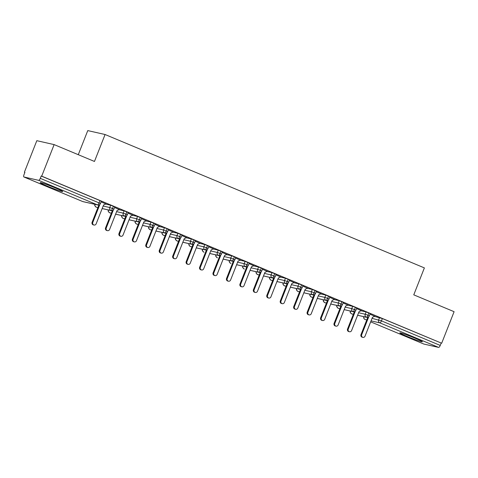 <?xml version="1.0" encoding="UTF-8"?>
<svg xmlns="http://www.w3.org/2000/svg" width="478" height="478" viewBox="0 0 478 478"><rect width="100%" height="100%" fill="white"/><g stroke="black" fill="none" stroke-linecap="round" stroke-linejoin="round"><path stroke-width="0.72" d="M55.55 188.009A12.093 0.675 21.5 0 1 62.714 191.517A12.093 0.675 21.5 0 1 47.364 186.157A12.093 0.675 21.5 0 1 40.206 182.65A12.093 0.675 21.5 0 1 55.55 188.009M415.185 338.245A12.093 0.675 21.5 0 1 422.343 341.752A12.093 0.675 21.5 0 1 406.999 336.393A12.093 0.675 21.5 0 1 399.835 332.885A12.093 0.675 21.5 0 1 415.185 338.245M24.39 172.229L24.916 172.349L24.008 174.655A2.324 0.795 -67.3 0 0 23.9 176.98A2.324 0.795 -67.3 0 0 23.948 176.991L38.634 180.326A2.324 0.795 -67.3 0 0 40.277 178.342L41.186 176.035L41.706 176.155L54.133 144.607L36.818 140.681L24.39 172.229L24.886 172.439M78.273 154.693L87.767 130.596L105.076 134.515L424.38 267.901L413.769 294.842L454.1 311.692L441.672 343.24L382.364 318.563L381.456 320.869L440.238 345.427L441.146 343.12M440.238 345.427A2.324 0.795 112.7 0 1 438.601 347.404L423.908 344.076A2.324 0.795 112.7 0 1 423.867 344.064A2.324 0.795 112.7 0 1 423.825 344.041M41.706 176.155L441.672 343.24M54.133 144.607L94.465 161.456L105.076 134.515M374.74 316.263L369.996 314.183M374.465 316.388L382.364 318.563M41.186 176.035L99.968 200.593L101.348 201.268L100.44 203.574L99.06 202.899L99.968 200.593M105.584 204.064L110.675 205.217L114.792 206.884L113.883 209.191L112.503 208.516L113.411 206.209M105.853 203.939L101.115 201.859M119.028 209.681L124.119 210.834L128.235 212.501L127.327 214.807L125.947 214.132L126.855 211.826M119.297 209.555L114.559 207.476M132.472 215.297L137.562 216.45L141.679 218.117L140.771 220.424L139.391 219.749L140.299 217.442M132.741 215.172L128.002 213.092M145.915 220.914L151.006 222.067L155.123 223.734L154.215 226.034L152.835 225.365L153.743 223.059M146.184 220.788L141.446 218.709M159.359 226.53L164.456 227.683L168.567 229.35L167.659 231.651L166.278 230.982L167.186 228.675M159.628 226.405L154.89 224.325M172.803 232.141L177.9 233.3L182.01 234.967L181.102 237.267L179.728 236.598L180.63 234.292M173.072 232.021L168.334 229.942M186.247 237.757L191.343 238.916L195.454 240.583L194.546 242.884L193.172 242.215L194.08 239.908M186.522 237.638L181.777 235.558M199.69 243.374L204.787 244.533L208.898 246.2L207.99 248.5L206.616 247.825L207.524 245.525M199.965 243.254L195.221 241.175M213.134 248.99L218.231 250.149L222.342 251.816L221.434 254.117L220.059 253.442L220.967 251.141M213.409 248.865L208.665 246.791M226.578 254.607L231.675 255.766L235.785 257.427L234.877 259.733L233.503 259.058L234.411 256.758M226.853 254.481L222.109 252.402M240.022 260.223L245.118 261.376L249.229 263.043L248.321 265.35L246.947 264.675L247.855 262.374M240.297 260.098L235.552 258.018M253.465 265.84L258.562 266.993L262.673 268.66L261.765 270.966L260.391 270.291L261.299 267.991M253.74 265.714L248.996 263.635M266.915 271.456L272.006 272.609L276.123 274.276L275.214 276.583L273.834 275.908L274.742 273.607M267.184 271.331L262.44 269.251M280.359 277.073L285.45 278.226L289.566 279.893L288.658 282.199L287.278 281.524L288.186 279.218M280.628 276.947L275.89 274.868M293.803 282.689L298.893 283.842L303.01 285.509L302.102 287.816L300.722 287.141L301.63 284.834M294.072 282.564L289.333 280.484M307.246 288.306L312.337 289.459L316.454 291.126L315.546 293.432L314.166 292.757L315.074 290.451M307.515 288.18L302.777 286.101M320.69 293.922L325.781 295.075L329.898 296.742L328.989 299.049L327.609 298.374L328.517 296.067M320.959 293.797L316.221 291.717M334.134 299.539L339.225 300.692L343.341 302.359L342.433 304.665L341.053 303.99L341.961 301.684M334.403 299.413L329.665 297.334M347.578 305.155L352.674 306.308L356.785 307.975L355.877 310.282L354.503 309.607L355.405 307.3M347.847 305.03L343.108 302.95M361.021 310.772L366.118 311.925L370.229 313.592L369.321 315.898L367.946 315.223L368.855 312.917M361.29 310.646L356.552 308.567M357.622 315.235L366.303 317.207A2.324 0.795 -67.3 0 0 367.946 315.223L365.21 314.231L366.118 311.925M351.497 313.819A2.324 0.795 -67.3 0 0 351.557 313.861A2.324 0.795 -67.3 0 0 351.617 313.879L353.344 314.267M350.368 310.891C350.583 312.415 349.054 311.22 351.557 313.861A2.324 0.795 -67.3 0 0 351.569 313.861A2.324 2.324 0 0 0 351.951 313.986A2.324 2.181 -77.2 0 1 350.452 311.076M344.178 309.619L352.86 311.59A2.324 0.795 -67.3 0 0 354.503 309.607L351.766 308.615L352.674 306.308M338.054 308.202A2.324 0.795 -67.3 0 0 338.113 308.244A2.324 0.795 -67.3 0 0 338.167 308.262L339.9 308.651M336.924 305.275C337.139 306.798 335.61 305.603 338.113 308.244A2.324 0.795 -67.3 0 0 338.125 308.244A2.324 2.324 0 0 0 338.508 308.37A2.324 2.181 -77.2 0 1 337.008 305.46M330.734 304.002L339.416 305.974A2.324 0.795 -67.3 0 0 341.053 303.99L338.322 302.998L339.225 300.692M324.61 302.586A2.324 0.795 -67.3 0 0 324.67 302.628A2.324 0.795 -67.3 0 0 324.723 302.646L326.456 303.034M323.481 299.658C323.69 301.182 322.166 299.987 324.67 302.628A2.324 0.795 -67.3 0 0 324.682 302.628A2.324 2.324 0 0 0 325.064 302.753A2.324 2.181 -77.2 0 1 323.564 299.843M317.284 298.386L325.972 300.357A2.324 0.795 -67.3 0 0 327.609 298.374L324.873 297.382L325.781 295.075M311.166 296.969A2.324 0.795 -67.3 0 0 311.226 297.011A2.324 0.795 -67.3 0 0 311.28 297.029L313.012 297.418M310.037 294.042C310.246 295.565 308.722 294.37 311.226 297.011A2.324 0.795 -67.3 0 0 311.238 297.011A2.324 2.324 0 0 0 311.62 297.137A2.324 2.181 -77.2 0 1 310.12 294.227M303.841 292.775L312.528 294.741A2.324 0.795 -67.3 0 0 314.166 292.757L311.429 291.765L312.337 289.459M297.716 291.353A2.324 0.795 -67.3 0 0 297.782 291.395A2.324 0.795 -67.3 0 0 297.836 291.413L299.569 291.801M296.593 288.425C296.802 289.955 295.279 288.754 297.782 291.395A2.324 0.795 -67.3 0 0 297.794 291.395A2.324 2.324 0 0 0 298.176 291.52A2.324 2.181 -77.2 0 1 296.677 288.61M290.397 287.159L299.085 289.124A2.324 0.795 -67.3 0 0 300.722 287.141L297.985 286.149L298.893 283.842M284.273 285.736A2.324 0.795 -67.3 0 0 284.338 285.778A2.324 0.795 -67.3 0 0 284.392 285.796L286.125 286.185M283.149 282.809C283.358 284.338 281.835 283.137 284.338 285.778A2.324 0.795 -67.3 0 0 284.35 285.778A2.324 2.324 0 0 0 284.733 285.904A2.324 2.181 -77.2 0 1 283.233 282.994M276.953 281.542L285.641 283.508A2.324 0.795 -67.3 0 0 287.278 281.524L284.541 280.532L285.45 278.226M270.829 280.12A2.324 0.795 -67.3 0 0 270.895 280.162A2.324 0.795 -67.3 0 0 270.948 280.18L272.681 280.568M269.706 277.192C269.915 278.722 268.391 277.521 270.895 280.162A2.324 0.795 -67.3 0 0 270.906 280.162A2.324 2.324 0 0 0 271.289 280.287A2.324 2.181 -77.2 0 1 269.789 277.377M263.509 275.925L272.197 277.891A2.324 0.795 -67.3 0 0 273.834 275.908L271.098 274.916L272.006 272.609M257.385 274.503A2.324 0.795 -67.3 0 0 257.451 274.545A2.324 0.795 -67.3 0 0 257.505 274.563L259.237 274.952M256.256 271.576C256.471 273.105 254.941 271.904 257.451 274.545A2.324 0.795 -67.3 0 0 257.457 274.545A2.324 2.324 0 0 0 257.839 274.671A2.324 2.181 -77.2 0 1 256.345 271.761M250.066 270.309L258.753 272.275A2.324 0.795 -67.3 0 0 260.391 270.291L257.654 269.299L258.562 266.993M243.941 268.887A2.324 0.795 -67.3 0 0 244.007 268.929A2.324 0.795 -67.3 0 0 244.061 268.947L244.395 269.054A2.324 2.181 -77.2 0 1 242.902 266.144M242.812 265.959C243.027 267.489 241.498 266.288 244.007 268.929A2.324 0.795 -67.3 0 0 244.013 268.929A2.324 2.324 0 0 0 244.395 269.054M236.622 264.692L245.31 266.658A2.324 0.795 -67.3 0 0 246.947 264.675L244.21 263.683L245.118 261.376M230.498 263.27A2.324 0.795 -67.3 0 0 230.563 263.312A2.324 0.795 -67.3 0 0 230.617 263.33L230.952 263.438A2.324 2.181 -77.2 0 1 229.458 260.528M229.368 260.343C229.583 261.872 228.054 260.671 230.563 263.312A2.324 0.795 -67.3 0 0 230.569 263.318A2.324 2.324 0 0 0 230.952 263.438M223.178 259.076L231.866 261.042A2.324 0.795 -67.3 0 0 233.503 259.058L230.766 258.066L231.675 255.766M217.054 257.654A2.324 0.795 -67.3 0 0 217.12 257.696A2.324 0.795 -67.3 0 0 217.173 257.714L217.508 257.821A2.324 2.181 -77.2 0 1 216.014 254.911M215.925 254.726C216.14 256.256 214.61 255.055 217.12 257.696A2.324 0.795 -67.3 0 0 217.126 257.702A2.324 2.324 0 0 0 217.508 257.821M209.734 253.46L218.422 255.425A2.324 0.795 -67.3 0 0 220.059 253.442L217.323 252.45L218.231 250.149M203.61 252.037A2.324 0.795 -67.3 0 0 203.676 252.079A2.324 0.795 -67.3 0 0 203.73 252.097L204.064 252.205A2.324 2.181 -77.2 0 1 202.57 249.295M202.481 249.11C202.696 250.639 201.166 249.438 203.676 252.079A2.324 0.795 -67.3 0 0 203.682 252.085A2.324 2.324 0 0 0 204.064 252.205M196.291 247.843L204.978 249.809A2.324 0.795 -67.3 0 0 206.616 247.825L203.879 246.833L204.787 244.533M190.166 246.421A2.324 0.795 -67.3 0 0 190.232 246.463A2.324 0.795 -67.3 0 0 190.286 246.481L192.013 246.875M189.037 243.493C189.252 245.023 187.723 243.822 190.232 246.463A2.324 0.795 -67.3 0 0 190.238 246.469A2.324 2.324 0 0 0 190.62 246.588A2.324 2.181 -77.2 0 1 189.127 243.678M182.847 242.226L191.529 244.192A2.324 0.795 -67.3 0 0 193.172 242.215L190.435 241.217L191.343 238.916M176.723 240.804A2.324 0.795 -67.3 0 0 176.782 240.846A2.324 0.795 -67.3 0 0 176.794 240.852A2.324 0.795 -67.3 0 0 176.842 240.864L178.569 241.259M169.403 236.61L178.085 238.576A2.324 0.795 -67.3 0 0 179.728 236.598L176.991 235.6L177.9 233.3M163.279 235.188A2.324 0.795 -67.3 0 0 163.339 235.23A2.324 0.795 -67.3 0 0 163.351 235.236A2.324 0.795 -67.3 0 0 163.398 235.248L165.125 235.642M155.959 230.994L164.641 232.959A2.324 0.795 -67.3 0 0 166.278 230.982L163.548 229.984L164.456 227.683M149.835 229.571A2.324 0.795 -67.3 0 0 149.895 229.613A2.324 0.795 -67.3 0 0 149.907 229.619A2.324 0.795 -67.3 0 0 149.949 229.631L151.681 230.026M142.51 225.377L151.197 227.343A2.324 0.795 -67.3 0 0 152.835 225.365L150.098 224.373L151.006 222.067M136.391 223.955A2.324 0.795 -67.3 0 0 136.451 223.997A2.324 0.795 -67.3 0 0 136.463 224.003A2.324 0.795 -67.3 0 0 136.505 224.015L138.238 224.409M129.066 219.761L137.754 221.732A2.324 0.795 -67.3 0 0 139.391 219.749L136.654 218.757L137.562 216.45M122.948 218.338A2.324 0.795 -67.3 0 0 123.007 218.38A2.324 0.795 -67.3 0 0 123.019 218.386A2.324 0.795 -67.3 0 0 123.061 218.398L124.794 218.793M115.622 214.144L124.31 216.116A2.324 0.795 -67.3 0 0 125.947 214.132L123.21 213.14L124.119 210.834M109.498 212.722A2.324 0.795 -67.3 0 0 109.564 212.764A2.324 0.795 -67.3 0 0 109.576 212.77A2.324 0.795 -67.3 0 0 109.617 212.782L111.35 213.176M102.178 208.528L110.866 210.499A2.324 0.795 -67.3 0 0 112.503 208.516L109.767 207.524L110.675 205.217M96.054 207.111A2.324 0.795 -67.3 0 0 96.12 207.147A2.324 0.795 -67.3 0 0 96.132 207.153A2.324 0.795 -67.3 0 0 96.174 207.165L97.906 207.56M362.916 337.372L362.234 337.217A1.936 1.816 -77.2 0 1 360.986 334.624L361.667 334.779A1.936 1.816 102.8 0 0 362.916 337.372A1.936 1.816 102.8 0 0 365.025 336.183L372.458 317.308L374.848 316.209M360.986 334.624L367.815 317.273M361.667 334.779L368.783 316.711M349.472 331.756L348.791 331.601A1.936 1.816 -77.2 0 1 347.542 329.007L348.223 329.163A1.936 1.816 102.8 0 0 349.472 331.756A1.936 1.816 102.8 0 0 351.581 330.567L359.014 311.692L361.404 310.592M347.542 329.007L354.371 311.662M348.223 329.163L355.339 311.094M336.028 326.139L335.347 325.984A1.936 1.816 -77.2 0 1 334.092 323.391L334.779 323.546A1.936 1.816 102.8 0 0 336.028 326.139A1.936 1.816 102.8 0 0 338.137 324.95L345.57 306.075L347.96 304.976M334.092 323.391L340.928 306.045M334.779 323.546L341.895 305.478M322.584 320.523L321.903 320.368A1.936 1.816 -77.2 0 1 320.648 317.774L321.335 317.93A1.936 1.816 102.8 0 0 322.584 320.523A1.936 1.816 102.8 0 0 324.693 319.334L332.126 300.459L334.516 299.359M320.648 317.774L327.484 300.429M321.335 317.93L328.452 299.861M309.141 314.906L308.459 314.751A1.936 1.816 -77.2 0 1 307.205 312.158L307.886 312.313A1.936 1.816 102.8 0 0 309.141 314.906A1.936 1.816 102.8 0 0 311.25 313.717L318.683 294.842L321.073 293.749M307.205 312.158L314.04 294.812M307.886 312.313L315.008 294.245M295.697 309.29L295.016 309.135A1.936 1.816 -77.2 0 1 293.761 306.541L294.442 306.697A1.936 1.816 102.8 0 0 295.697 309.29A1.936 1.816 102.8 0 0 297.806 308.101L305.239 289.226L307.629 288.132M293.761 306.541L300.596 289.196M294.442 306.697L301.564 288.628M282.253 303.673L281.572 303.518A1.936 1.816 -77.2 0 1 280.317 300.925L280.998 301.08A1.936 1.816 102.8 0 0 282.253 303.673A1.936 1.816 102.8 0 0 284.362 302.484L291.795 283.609L294.185 282.516M280.317 300.925L287.153 283.579M280.998 301.08L288.12 283.012M268.809 298.057L268.128 297.902A1.936 1.816 -77.2 0 1 266.873 295.308L267.555 295.464A1.936 1.816 102.8 0 0 268.809 298.057A1.936 1.816 102.8 0 0 270.918 296.868L278.351 277.999L280.741 276.899M266.873 295.308L273.709 277.963M267.555 295.464L274.671 277.395M255.366 292.44L254.684 292.285A1.936 1.816 -77.2 0 1 253.43 289.692L254.111 289.847A1.936 1.816 102.8 0 0 255.366 292.44A1.936 1.816 102.8 0 0 257.475 291.251L264.908 272.382L267.298 271.283M253.43 289.692L260.265 272.346M254.111 289.847L261.227 271.779M241.922 286.824L241.235 286.669A1.936 1.816 -77.2 0 1 239.986 284.075L240.667 284.231A1.936 1.816 102.8 0 0 241.922 286.824A1.936 1.816 102.8 0 0 244.031 285.635L251.464 266.766L253.854 265.666M239.986 284.075L246.821 266.73M240.667 284.231L247.783 266.162M228.478 281.207L227.791 281.052A1.936 1.816 -77.2 0 1 226.542 278.459L227.223 278.614A1.936 1.816 102.8 0 0 228.478 281.207A1.936 1.816 102.8 0 0 230.587 280.018L238.02 261.149L240.41 260.05M226.542 278.459L233.372 261.113M227.223 278.614L234.34 260.546M215.028 275.591L214.347 275.436A1.936 1.816 -77.2 0 1 213.098 272.842L213.78 272.998A1.936 1.816 102.8 0 0 215.028 275.591A1.936 1.816 102.8 0 0 217.137 274.402L224.576 255.533L226.966 254.433M213.098 272.842L219.928 255.497M213.78 272.998L220.896 254.929M201.585 269.974L200.903 269.819A1.936 1.816 -77.2 0 1 199.655 267.226L200.336 267.381A1.936 1.816 102.8 0 0 201.585 269.974A1.936 1.816 102.8 0 0 203.694 268.785L211.127 249.916L213.517 248.817M199.655 267.226L206.484 249.88M200.336 267.381L207.452 249.313M188.141 264.358L187.46 264.203A1.936 1.816 -77.2 0 1 186.211 261.609L186.892 261.765A1.936 1.816 102.8 0 0 188.141 264.358A1.936 1.816 102.8 0 0 190.25 263.169L197.683 244.3L200.073 243.2M186.211 261.609L193.04 244.264M186.892 261.765L194.008 243.696M174.697 258.741L174.016 258.586A1.936 1.816 -77.2 0 1 172.767 255.993L173.448 256.148A1.936 1.816 102.8 0 0 174.697 258.741A1.936 1.816 102.8 0 0 176.806 257.552L184.239 238.683L186.629 237.584M172.767 255.993L179.597 238.647M173.448 256.148L180.565 238.08M161.253 253.125L160.572 252.97A1.936 1.816 -77.2 0 1 159.317 250.376L160.005 250.532A1.936 1.816 102.8 0 0 161.253 253.125A1.936 1.816 102.8 0 0 163.362 251.936L170.795 233.067L173.185 231.967M159.317 250.376L166.153 233.031M160.005 250.532L167.121 232.463M147.81 247.508L147.128 247.353A1.936 1.816 -77.2 0 1 145.874 244.76L146.561 244.915A1.936 1.816 102.8 0 0 147.81 247.508A1.936 1.816 102.8 0 0 149.919 246.319L157.352 227.45L159.742 226.351M145.874 244.76L152.709 227.414M146.561 244.915L153.677 226.847M134.366 241.892L133.685 241.737A1.936 1.816 -77.2 0 1 132.43 239.143L133.111 239.299A1.936 1.816 102.8 0 0 134.366 241.892A1.936 1.816 102.8 0 0 136.475 240.703L143.908 221.834L146.298 220.734M132.43 239.143L139.265 221.798M133.111 239.299L140.233 221.23M120.922 236.275L120.241 236.12A1.936 1.816 -77.2 0 1 118.986 233.527L119.667 233.682A1.936 1.816 102.8 0 0 120.922 236.275A1.936 1.816 102.8 0 0 123.031 235.086L130.464 216.217L132.854 215.118M118.986 233.527L125.822 216.181M119.667 233.682L126.79 215.614M107.478 230.659L106.797 230.504A1.936 1.816 -77.2 0 1 105.542 227.916L106.224 228.066A1.936 1.816 102.8 0 0 107.478 230.659A1.936 1.816 102.8 0 0 109.587 229.47L117.02 210.601L119.41 209.501M105.542 227.916L112.378 210.565M106.224 228.066L113.346 209.997M94.035 225.042L93.353 224.887A1.936 1.816 -77.2 0 1 92.099 222.3L92.78 222.449A1.936 1.816 102.8 0 0 94.035 225.042A1.936 1.816 102.8 0 0 96.144 223.853L103.577 204.984L105.967 203.885M92.099 222.3L98.934 204.948M92.78 222.449L99.896 204.381M438.601 347.404L379.819 322.847L371.059 320.863M366.781 319.896L365.078 319.507A2.324 0.795 112.7 0 1 365.025 319.477M423.867 344.064L370.677 321.843L423.908 344.076M363.901 316.693A2.324 2.181 -77.2 0 0 365.126 319.519A2.324 0.795 112.7 0 1 365.078 319.507A2.324 2.324 0 0 1 363.758 316.657M372.051 318.348L381.456 320.869A2.324 0.795 112.7 0 1 379.819 322.847A2.324 2.181 -77.2 0 1 378.654 319.848L379.562 317.541M23.948 176.991L82.73 201.549L97.422 204.883L38.634 180.326M40.277 178.342L99.06 202.899A2.324 0.795 -67.3 0 1 97.422 204.883A2.324 2.181 -77.2 0 0 97.757 204.99A2.324 2.324 0 0 0 100.44 203.574M82.64 201.513A2.324 0.795 -67.3 0 0 82.682 201.537A2.324 0.795 -67.3 0 0 82.73 201.549A2.324 2.181 -77.2 0 0 83.064 201.656L97.757 204.99M369.321 315.898A2.324 2.324 0 0 1 366.644 317.314A2.324 2.181 -77.2 0 1 365.21 314.231L358.608 312.737M365.192 317.183L364.266 316.777M345.164 307.121L351.766 308.615M331.714 301.504L338.322 302.998M318.27 295.888L324.873 297.382A2.324 2.181 -77.2 0 0 326.313 300.465A2.324 2.324 0 0 0 328.989 299.049M304.827 290.271L311.429 291.765A2.324 2.181 -77.2 0 0 312.869 294.848A2.324 2.324 0 0 0 315.546 293.432M291.383 284.655L297.985 286.149A2.324 2.181 -77.2 0 0 299.419 289.232A2.324 2.324 0 0 0 302.102 287.816M277.939 279.038L284.541 280.532A2.324 2.181 -77.2 0 0 285.975 283.615A2.324 2.324 0 0 0 288.658 282.199M264.495 273.422L271.098 274.916A2.324 2.181 -77.2 0 0 272.532 277.999A2.324 2.324 0 0 0 275.214 276.583M251.052 267.805L257.654 269.299A2.324 2.181 -77.2 0 0 259.088 272.382A2.324 2.324 0 0 0 261.765 270.966M237.608 262.189L244.21 263.683A2.324 2.181 -77.2 0 0 245.644 266.766A2.324 2.324 0 0 0 248.321 265.35M224.164 256.572L230.766 258.066A2.324 2.181 -77.2 0 0 232.2 261.149A2.324 2.324 0 0 0 234.877 259.733M210.72 250.956L217.323 252.456A2.324 2.181 -77.2 0 0 218.757 255.533A2.324 2.324 0 0 0 221.434 254.117M197.277 245.339L203.879 246.839A2.324 2.181 -77.2 0 0 205.313 249.916A2.324 2.324 0 0 0 207.99 248.5M183.833 239.723L190.435 241.223A2.324 2.181 -77.2 0 0 191.869 244.3A2.324 2.324 0 0 0 194.546 242.884M170.389 234.106L176.985 235.606A2.324 2.181 -77.2 0 0 178.425 238.683A2.324 2.324 0 0 0 181.102 237.267M156.939 228.49L163.542 229.99A2.324 2.181 -77.2 0 0 164.982 233.067A2.324 2.324 0 0 0 167.659 231.651M143.496 222.873L150.098 224.373A2.324 2.181 -77.2 0 0 151.538 227.45A2.324 2.324 0 0 0 154.215 226.034M130.052 217.257L136.654 218.757A2.324 2.181 -77.2 0 0 138.094 221.84A2.324 2.324 0 0 0 140.771 220.424M116.608 211.64L123.21 213.14A2.324 2.181 -77.2 0 0 124.644 216.223A2.324 2.324 0 0 0 127.327 214.807M103.164 206.024L109.767 207.524A2.324 2.181 -77.2 0 0 111.201 210.607A2.324 2.324 0 0 0 113.883 209.191M355.877 310.282A2.324 2.324 0 0 1 353.2 311.698A2.324 2.181 -77.2 0 1 351.76 308.615M342.433 304.665A2.324 2.324 0 0 1 339.756 306.081A2.324 2.181 -77.2 0 1 338.316 302.998M178.557 241.288L177.177 240.972A2.324 2.181 -77.2 0 1 175.683 238.062M165.113 235.672L163.733 235.355A2.324 2.181 -77.2 0 1 162.233 232.445M151.669 230.055L150.289 229.739A2.324 2.181 -77.2 0 1 148.789 226.829M138.226 224.439L136.845 224.122A2.324 2.181 -77.2 0 1 135.346 221.212M124.782 218.822L123.402 218.506A2.324 2.181 -77.2 0 1 121.902 215.602M111.338 213.206L109.958 212.889A2.324 2.181 -77.2 0 1 108.458 209.985M97.894 207.589L96.514 207.273A2.324 2.181 -77.2 0 1 95.014 204.369M83.064 201.656A2.324 2.324 0 0 1 82.682 201.537L23.9 176.98M366.644 317.314L357.61 315.265M353.332 314.297L351.951 313.986M353.2 311.698L344.166 309.648M339.888 308.68L338.508 308.37M339.756 306.081L330.722 304.032M326.444 303.064L325.064 302.753M326.313 300.465L317.278 298.415M313 297.447L311.62 297.137M312.869 294.848L303.829 292.799M299.557 291.831L298.176 291.52M299.419 289.232L290.385 287.182M286.113 286.214L284.733 285.904M285.975 283.615L276.941 281.566M272.669 280.598L271.289 280.287M272.532 277.999L263.498 275.949M259.225 274.981L257.839 274.671M259.088 272.382L250.054 270.339M245.644 266.766L236.61 264.722M232.2 261.149L223.166 259.106M218.757 255.533L209.723 253.489M205.313 249.916L196.279 247.873M192.001 246.905L190.62 246.588M191.869 244.3L182.835 242.256M176.794 240.852A2.324 2.324 0 0 0 177.177 240.972M178.425 238.683L169.391 236.64M163.351 235.236A2.324 2.324 0 0 0 163.733 235.355M175.593 237.877C175.808 239.406 174.279 238.205 176.782 240.846M164.982 233.067L155.948 231.023M149.907 229.619A2.324 2.324 0 0 0 150.289 229.739M162.15 232.266C162.365 233.79 160.835 232.589 163.339 235.23M151.538 227.45L142.504 225.407M136.463 224.003A2.324 2.324 0 0 0 136.845 224.122M148.706 226.65C148.921 228.173 147.391 226.972 149.895 229.613M138.094 221.84L129.06 219.79M123.019 218.386A2.324 2.324 0 0 0 123.402 218.506M135.262 221.033C135.471 222.557 133.948 221.356 136.451 223.997M124.644 216.223L115.61 214.174M109.576 212.77A2.324 2.324 0 0 0 109.958 212.889M121.818 215.417C122.027 216.94 120.504 215.739 123.007 218.38M111.201 210.607L102.167 208.557M96.132 207.153A2.324 2.324 0 0 0 96.514 207.273M108.375 209.8C108.584 211.324 107.06 210.129 109.564 212.764M94.931 204.184C95.14 205.707 93.616 204.512 96.12 207.147"/></g></svg>
